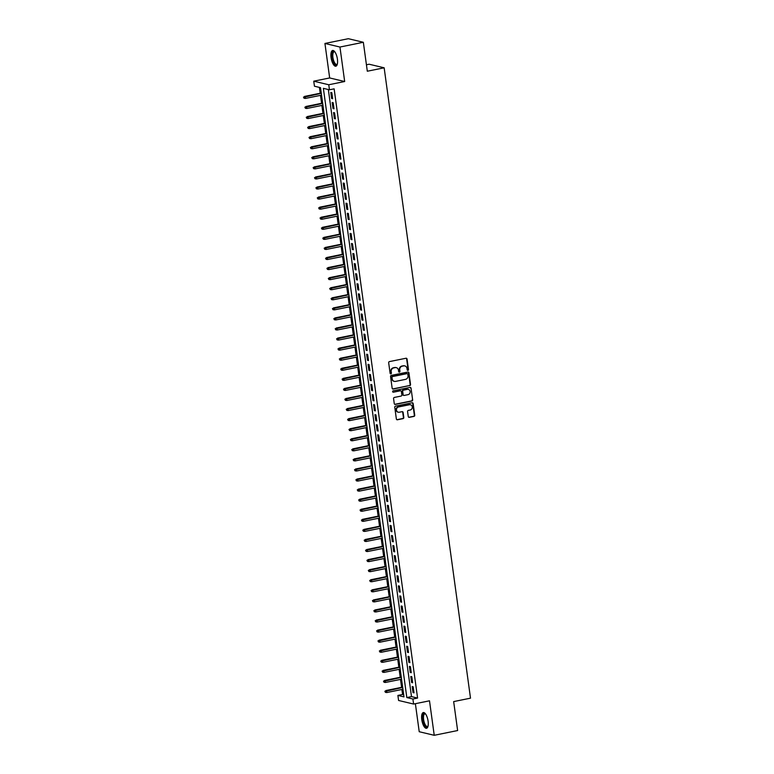 <?xml version="1.0" encoding="UTF-8"?>
<svg xmlns="http://www.w3.org/2000/svg" width="774" height="774" viewBox="0 0 774 774"><rect width="100%" height="100%" fill="white"/><g stroke="black" fill="none" stroke-linecap="round" stroke-linejoin="round"><path stroke-width="1.16" d="M407.937 370.369A0.706 0.648 103.4 0 0 408.478 369.546L407.047 359.049A1.006 0.919 103.4 0 0 405.992 358.246L389.448 361.603A1.006 0.919 103.4 0 0 388.674 362.783L390.106 373.281A0.706 0.648 103.4 0 0 390.841 373.842A0.706 0.648 103.4 0 0 391.392 373.02L391.209 371.665A3.231 2.961 103.4 0 1 393.714 367.902L395.088 367.621A3.231 2.961 103.4 0 1 398.465 370.185L398.649 371.549A0.706 0.648 103.4 0 0 399.394 372.11A0.706 0.648 103.4 0 0 399.935 371.288L399.752 369.924A3.231 2.961 103.4 0 1 402.257 366.16L403.631 365.889A3.231 2.961 103.4 0 1 407.008 368.453L407.192 369.808A0.706 0.648 103.4 0 0 407.937 370.369M407.482 370.282A0.706 0.648 103.4 0 0 408.072 369.45L406.64 358.952A1.006 0.919 103.4 0 0 406.147 358.227M390.396 373.755A0.706 0.648 103.4 0 0 390.986 372.923L391.209 371.665M398.939 372.013A0.706 0.648 103.4 0 0 399.529 371.191L399.752 369.924M428.099 721.174A8.03 2.99 -101.5 0 0 423.33 712.554A8.03 2.99 -101.5 0 0 421.772 719.665A8.03 2.99 -101.5 0 0 426.532 728.286A8.03 2.99 -101.5 0 0 428.099 721.174M337.406 59.095A8.03 2.99 -101.5 0 0 332.636 50.474A8.03 2.99 -101.5 0 0 331.069 57.586A8.03 2.99 -101.5 0 0 335.839 66.206A8.03 2.99 -101.5 0 0 337.406 59.095M408.266 416.557A1.006 0.919 103.4 0 0 409.32 417.35L413.955 416.412A1.006 0.919 103.4 0 0 414.738 415.232L413.142 403.573A1.006 0.919 103.4 0 0 412.087 402.77L395.553 406.137A1.006 0.919 103.4 0 0 394.769 407.308L396.365 418.976A1.006 0.919 103.4 0 0 397.42 419.779L403.022 418.637A1.006 0.919 103.4 0 0 403.805 417.457L403.128 412.465A1.006 0.919 103.4 0 0 402.074 411.671L399.287 412.232A2.699 2.467 103.4 0 1 396.452 409.552A2.699 2.467 103.4 0 1 398.562 406.94L409.456 404.734A2.699 2.467 103.4 0 1 412.29 407.414A2.699 2.467 103.4 0 1 410.181 410.017L408.362 410.384A1.006 0.919 103.4 0 0 407.579 411.565L408.266 416.557M412.9 699.009L413.597 704.05L398.581 700.47L397.894 695.429L403.98 696.881L320.523 87.665L314.447 86.214L313.751 81.183L328.766 84.763L329.453 89.794L323.368 88.342L406.824 697.558L412.9 699.009L417.583 698.061L334.136 88.846L329.453 89.794M363.345 42.28L339.95 47.04L324.935 43.46L348.339 38.7L363.345 42.28L367.311 71.227L384.156 67.802L470.505 698.167L453.661 701.592L457.627 730.54L434.233 735.3L429.502 700.809L413.597 704.05M324.935 43.46L329.666 77.951L344.672 81.522L339.95 47.04M344.672 81.522L328.766 84.763M409.746 385.675A1.006 0.919 103.4 0 0 410.53 384.494L408.933 372.836A1.006 0.919 103.4 0 0 407.879 372.033L391.344 375.39A1.006 0.919 103.4 0 0 390.56 376.57L392.157 388.229A1.006 0.919 103.4 0 0 393.211 389.032L409.34 385.578A1.006 0.919 103.4 0 0 410.123 384.397L408.527 372.739A1.006 0.919 103.4 0 0 408.033 372.013M411.033 388.2L412.639 399.868A1.006 0.919 103.4 0 1 411.855 401.038L395.311 404.405A1.006 0.919 103.4 0 1 394.256 403.602L393.579 398.61A1.006 0.919 103.4 0 1 394.363 397.439L401.067 396.075A1.006 0.919 103.4 0 0 401.851 394.895L401.396 391.586A1.006 0.919 103.4 0 0 400.342 390.783L393.356 392.205A0.706 0.648 103.4 0 1 392.621 391.499A0.706 0.648 103.4 0 1 393.173 390.822L409.978 387.406A1.006 0.919 103.4 0 1 411.033 388.2L412.639 399.868M415.377 703.682L419.218 731.72L434.233 735.3M332.636 98.714L331.814 92.677L330.798 92.435L331.62 98.472L332.636 98.714M334.02 108.786L333.188 102.749L332.172 102.507L333.004 108.544L334.02 108.786M335.394 118.857L334.571 112.811L333.555 112.569L334.387 118.615L335.394 118.857M336.777 128.929L335.945 122.882L334.939 122.64L335.761 128.687L336.777 128.929M338.161 138.991L337.329 132.954L336.313 132.712L337.145 138.749L338.161 138.991M339.534 149.063L338.712 143.026L337.696 142.784L338.519 148.821L339.534 149.063M340.918 159.134L340.086 153.097L339.07 152.855L339.902 158.893L340.918 159.134M342.292 169.206L341.469 163.159L340.454 162.917L341.276 168.964L342.292 169.206M343.675 179.278L342.843 173.231L341.827 172.989L342.659 179.036L343.675 179.278M345.049 189.34L344.227 183.303L343.211 183.061L344.043 189.098L345.049 189.34M346.433 199.411L345.601 193.374L344.594 193.132L345.417 199.17L346.433 199.411M347.816 209.483L346.984 203.436L345.968 203.194L346.8 209.241L347.816 209.483M349.19 219.555L348.368 213.508L347.352 213.266L348.174 219.313L349.19 219.555M350.574 229.626L349.742 223.58L348.726 223.338L349.558 229.385L350.574 229.626M351.947 239.688L351.125 233.651L350.109 233.409L350.932 239.447L351.947 239.688M353.331 249.76L352.499 243.723L351.483 243.481L352.315 249.518L353.331 249.76M354.705 259.832L353.882 253.785L352.867 253.543L353.699 259.59L354.705 259.832M356.088 269.903L355.256 263.857L354.25 263.615L355.072 269.662L356.088 269.903M357.472 279.975L356.64 273.928L355.624 273.686L356.456 279.733L357.472 279.975M358.846 290.037L358.023 284L357.007 283.758L357.83 289.795L358.846 290.037M360.229 300.109L359.397 294.072L358.381 293.83L359.213 299.867L360.229 300.109M361.603 310.181L360.781 304.134L359.765 303.892L360.587 309.939L361.603 310.181M362.987 320.252L362.155 314.205L361.139 313.963L361.971 320.01L362.987 320.252M364.361 330.324L363.538 324.277L362.522 324.035L363.354 330.082L364.361 330.324M365.744 340.386L364.912 334.349L363.906 334.107L364.728 340.144L365.744 340.386M367.128 350.458L366.296 344.42L365.28 344.178L366.112 350.216L367.128 350.458M368.501 360.529L367.679 354.482L366.663 354.24L367.486 360.287L368.501 360.529M369.885 370.601L369.053 364.554L368.037 364.312L368.869 370.359L369.885 370.601M371.259 380.663L370.436 374.626L369.421 374.384L370.243 380.421L371.259 380.663M372.642 390.735L371.81 384.697L370.794 384.455L371.626 390.493L372.642 390.735M374.016 400.806L373.194 394.769L372.178 394.527L373.01 400.564L374.016 400.806M375.4 410.878L374.568 404.831L373.561 404.589L374.384 410.636L375.4 410.878M376.783 420.95L375.951 414.903L374.935 414.661L375.767 420.708L376.783 420.95M378.157 431.012L377.335 424.974L376.319 424.733L377.141 430.77L378.157 431.012M379.541 441.083L378.709 435.046L377.693 434.804L378.525 440.841L379.541 441.083M380.914 451.155L380.092 445.118L379.076 444.876L379.899 450.913L380.914 451.155M382.298 461.227L381.466 455.18L380.45 454.938L381.282 460.985L382.298 461.227M383.672 471.298L382.849 465.251L381.834 465.01L382.666 471.056L383.672 471.298M385.055 481.36L384.223 475.323L383.217 475.081L384.039 481.118L385.055 481.36M386.439 491.432L385.607 485.395L384.591 485.153L385.423 491.19L386.439 491.432M387.813 501.504L386.99 495.466L385.974 495.225L386.797 501.262L387.813 501.504M389.196 511.575L388.364 505.528L387.348 505.287L388.18 511.333L389.196 511.575M390.57 521.647L389.748 515.6L388.732 515.358L389.554 521.405L390.57 521.647M391.954 531.709L391.122 525.672L390.106 525.43L390.938 531.467L391.954 531.709M393.327 541.781L392.505 535.743L391.489 535.502L392.321 541.539L393.327 541.781M394.711 551.852L393.879 545.815L392.873 545.573L393.695 551.61L394.711 551.852M396.094 561.924L395.262 555.877L394.247 555.635L395.079 561.682L396.094 561.924M397.468 571.996L396.646 565.949L395.63 565.707L396.452 571.754L397.468 571.996M398.852 582.058L398.02 576.02L397.004 575.779L397.836 581.816L398.852 582.058M400.226 592.129L399.403 586.092L398.387 585.85L399.21 591.887L400.226 592.129M401.609 602.201L400.777 596.154L399.761 595.912L400.593 601.959L401.609 602.201M402.983 612.273L402.161 606.226L401.145 605.984L401.977 612.031L402.983 612.273M404.367 622.344L403.535 616.298L402.528 616.056L403.351 622.102L404.367 622.344M405.75 632.406L404.918 626.369L403.902 626.127L404.734 632.164L405.75 632.406M407.124 642.478L406.302 636.441L405.286 636.199L406.108 642.236L407.124 642.478M408.508 652.55L407.675 646.503L406.66 646.261L407.492 652.308L408.508 652.55M409.881 662.621L409.059 656.575L408.043 656.333L408.866 662.38L409.881 662.621M411.265 672.693L410.433 666.646L409.417 666.404L410.249 672.451L411.265 672.693M412.639 682.755L411.816 676.718L410.801 676.476L411.633 682.513L412.639 682.755M328.34 89.532L411.497 696.61L417.583 698.061M412.184 686.548L413.006 692.585L414.022 692.827L413.19 686.79L412.184 686.548M319.41 87.404L320.213 93.238M320.504 95.366L321.597 103.31M321.887 105.428L322.971 113.372M323.261 115.5L324.354 123.443M324.645 125.572L325.728 133.515M326.018 135.643L327.112 143.587M327.402 145.715L328.486 153.658M328.786 155.777L329.869 163.72M330.159 165.849L331.253 173.792M331.543 175.921L332.627 183.864M332.917 185.992L334.01 193.935M334.3 196.064L335.384 204.007M335.674 206.126L336.767 214.069M337.058 216.198L338.141 224.141M338.441 226.269L339.525 234.212M339.815 236.341L340.908 244.284M341.199 246.413L342.282 254.356M342.572 256.475L343.666 264.418M343.956 266.546L345.04 274.489M345.33 276.618L346.423 284.561M346.713 286.69L347.797 294.633M348.097 296.761L349.18 304.704M349.471 306.823L350.564 314.766M350.854 316.895L351.938 324.838M352.228 326.967L353.321 334.91M353.612 337.038L354.695 344.981M354.985 347.11L356.079 355.053M356.369 357.172L357.453 365.115M357.752 367.244L358.836 375.187M359.126 377.315L360.22 385.259M360.51 387.387L361.593 395.33M361.884 397.449L362.977 405.402M363.267 407.521L364.351 415.464M364.641 417.592L365.734 425.536M366.025 427.664L367.108 435.607M367.408 437.736L368.492 445.679M368.782 447.798L369.875 455.741M370.166 457.869L371.249 465.813M371.539 467.941L372.633 475.884M372.923 478.013L374.006 485.956M374.297 488.084L375.39 496.028M375.68 498.146L376.764 506.09M377.064 508.218L378.147 516.161M378.438 518.29L379.531 526.233M379.821 528.361L380.905 536.305M381.195 538.433L382.288 546.376M382.579 548.495L383.662 556.438M383.952 558.567L385.046 566.51M385.336 568.638L386.419 576.582M386.719 578.71L387.803 586.653M388.093 588.782L389.187 596.725M389.477 598.844L390.56 606.787M390.851 608.915L391.944 616.859M392.234 618.987L393.318 626.93M393.608 629.059L394.701 637.002M394.992 639.13L396.075 647.074M396.375 649.192L397.459 657.136M397.749 659.264L398.842 667.207M399.132 669.336L400.216 677.279M400.506 679.408L401.6 687.351M401.89 689.479L402.577 694.481L403.689 694.742M384.156 67.802L369.15 64.223L366.431 64.774M402.577 694.481L397.894 695.429M329.666 77.951L313.751 81.183M411.497 696.61L406.824 697.558M331.62 98.472L332.578 98.279M333.004 108.544L333.962 108.35M334.387 118.615L335.336 118.422M335.761 128.687L336.719 128.494M337.145 138.749L338.093 138.556M338.519 148.821L339.476 148.627M339.902 158.893L340.86 158.699M341.276 168.964L342.234 168.771M342.659 179.036L343.617 178.842M344.043 189.098L344.991 188.904M345.417 199.17L346.375 198.976M346.8 209.241L347.749 209.048M348.174 219.313L349.132 219.119M349.558 229.385L350.516 229.191M350.932 239.447L351.889 239.253M352.315 249.518L353.273 249.325M353.699 259.59L354.647 259.396M355.072 269.662L356.03 269.468M356.456 279.733L357.404 279.53M357.83 289.795L358.788 289.602M359.213 299.867L360.171 299.673M360.587 309.939L361.545 309.745M361.971 320.01L362.929 319.817M363.354 330.082L364.302 329.879M364.728 340.144L365.686 339.95M366.112 350.216L367.06 350.022M367.486 360.287L368.443 360.094M368.869 370.359L369.827 370.166M370.243 380.421L371.201 380.228M371.626 390.493L372.584 390.299M373.01 400.564L373.958 400.371M374.384 410.636L375.342 410.443M375.767 420.708L376.715 420.514M377.141 430.77L378.099 430.576M378.525 440.841L379.483 440.648M379.899 450.913L380.856 450.72M381.282 460.985L382.24 460.791M382.666 471.056L383.614 470.863M384.039 481.118L384.997 480.925M385.423 491.19L386.371 490.997M386.797 501.262L387.755 501.068M388.18 511.333L389.138 511.14M389.554 521.405L390.512 521.212M390.938 531.467L391.896 531.274M392.321 541.539L393.269 541.345M393.695 551.61L394.653 551.417M395.079 561.682L396.027 561.489M396.452 571.754L397.41 571.56M397.836 581.816L398.794 581.622M399.21 591.887L400.168 591.694M400.593 601.959L401.551 601.766M401.977 612.031L402.925 611.837M403.351 622.102L404.309 621.899M404.734 632.164L405.682 631.971M406.108 642.236L407.066 642.043M407.492 652.308L408.449 652.114M408.866 662.38L409.823 662.186M410.249 672.451L411.207 672.248M411.633 682.513L412.581 682.32M413.006 692.585L413.964 692.391M404.618 365.86A3.231 2.961 103.4 0 0 403.235 365.792L403.631 365.889M399.345 369.827A3.231 2.961 103.4 0 1 401.851 366.063L403.235 365.792M396.075 367.602A3.231 2.961 103.4 0 0 394.682 367.524L395.088 367.621M390.802 371.568A3.231 2.961 103.4 0 1 393.308 367.805L394.682 367.524M392.641 388.954A1.006 0.919 103.4 0 0 392.805 388.935L409.34 385.578M407.792 374.181A0.706 0.648 103.4 0 0 407.056 373.619L392.544 376.57A0.706 0.648 103.4 0 0 391.992 377.393L392.186 378.825A3.231 2.961 103.4 0 0 395.562 381.398L405.479 379.376A3.231 2.961 103.4 0 0 407.995 375.613L407.792 374.181M394.179 381.321A3.231 2.961 103.4 0 1 391.779 378.728L391.586 377.296A0.706 0.648 103.4 0 1 392.137 376.474L406.65 373.523M394.75 404.328A1.006 0.919 103.4 0 0 394.904 404.309L411.449 400.942A1.006 0.919 103.4 0 0 412.232 399.771M400.506 390.764A1.006 0.919 103.4 0 0 399.935 390.686L393.356 392.205M408.024 394.653A2.699 2.467 103.4 0 0 408.295 389.38A2.699 2.467 103.4 0 0 407.298 389.37L403.467 390.154A1.006 0.919 103.4 0 0 402.683 391.325L403.138 394.634A1.006 0.919 103.4 0 0 404.192 395.437L408.024 394.653M408.082 389.341A2.699 2.467 103.4 0 0 406.892 389.274L407.298 389.37M403.622 395.359A1.006 0.919 103.4 0 1 402.732 394.537L402.277 391.228A1.006 0.919 103.4 0 1 403.061 390.057L406.892 389.274M410.626 388.103A1.006 0.919 103.4 0 0 410.143 387.387M410.239 404.705A2.699 2.467 103.4 0 0 409.049 404.638L409.456 404.734M398.097 412.155A2.699 2.467 103.4 0 1 398.165 406.843L409.049 404.638M396.849 419.692A1.006 0.919 103.4 0 0 397.014 419.682L402.615 418.541A1.006 0.919 103.4 0 0 403.399 417.36L402.722 412.368A1.006 0.919 103.4 0 0 402.228 411.652M408.749 417.273A1.006 0.919 103.4 0 0 408.914 417.254L413.548 416.315A1.006 0.919 103.4 0 0 414.332 415.135L412.736 403.477A1.006 0.919 103.4 0 0 412.252 402.751M303.495 97.127L304.037 98.23L303.495 97.127L305.217 96.605L305.469 98.424L321.549 95.154M303.901 97.224L321.307 93.335M304.492 96.431L321.258 93.025M305.469 98.424L304.037 98.23M337.309 64.145A6.947 2.593 78.5 0 1 337.271 64.213A6.947 2.593 78.5 0 1 334.513 63.865A6.947 2.593 78.5 0 1 332.249 57.537A6.947 2.593 78.5 0 1 334.736 51.742A6.947 2.593 78.5 0 1 334.803 51.79M334.881 51.906A6.434 2.399 -101.5 0 0 334.174 51.79A6.434 2.399 -101.5 0 0 332.917 57.489A6.434 2.399 -101.5 0 0 336.738 64.397A6.434 2.399 -101.5 0 0 337.338 64.01M333.101 50.474A7.982 2.98 -101.5 0 0 331.843 57.44A7.982 2.98 -101.5 0 0 336.264 66.022M428.003 726.225A6.947 2.593 78.5 0 1 427.964 726.293A6.947 2.593 78.5 0 1 427.858 726.476A6.947 2.593 78.5 0 1 423.775 723.1A6.947 2.593 78.5 0 1 423.504 714.054A6.947 2.593 78.5 0 1 425.429 713.822A6.947 2.593 78.5 0 1 425.497 713.88M425.574 713.986A6.434 2.399 -101.5 0 0 424.868 713.87A6.434 2.399 -101.5 0 0 424.133 714.421A6.434 2.399 -101.5 0 0 424.055 721.745A6.434 2.399 -101.5 0 0 427.432 726.476A6.434 2.399 -101.5 0 0 428.041 726.089M423.794 712.554A7.982 2.98 -101.5 0 0 423.185 713.135A7.982 2.98 -101.5 0 0 422.981 721.823A7.982 2.98 -101.5 0 0 426.958 728.102M304.869 107.189L305.411 108.292L304.869 107.189L306.601 106.677L306.852 108.486L322.932 105.216M305.275 107.286L322.681 103.406M305.865 106.502L322.642 103.097M306.852 108.486L305.411 108.292M306.252 117.261L306.794 118.364L306.252 117.261L307.984 116.748L308.226 118.557L324.316 115.287M306.659 117.358L324.064 113.478M307.249 116.574L324.016 113.159M308.226 118.557L306.794 118.364M307.626 127.333L308.178 128.436L307.626 127.333L309.358 126.82L309.61 128.629L325.69 125.359M308.033 127.429L325.438 123.55M308.632 126.646L325.399 123.23M309.61 128.629L308.178 128.436M309.01 137.404L309.552 138.507L309.01 137.404L310.742 136.892L310.984 138.701L327.073 135.431M309.416 137.501L326.822 133.612M310.006 136.717L326.783 133.302M310.984 138.701L309.552 138.507M310.384 147.476L310.935 148.579L310.384 147.476L312.116 146.954L312.367 148.772L328.447 145.502M310.79 147.573L328.205 143.683M311.39 146.779L328.157 143.374M312.367 148.772L310.935 148.579M311.767 157.538L312.309 158.641L311.767 157.538L313.499 157.025L313.741 158.834L329.83 155.564M312.174 157.635L329.579 153.755M312.764 156.851L329.54 153.446M313.741 158.834L312.309 158.641M313.151 167.61L313.693 168.713L313.151 167.61L314.873 167.097L315.124 168.906L331.204 165.636M313.557 167.706L330.962 163.827M314.147 166.923L330.914 163.507M315.124 168.906L313.693 168.713M314.525 177.681L315.066 178.784L314.525 177.681L316.256 177.169L316.508 178.978L332.588 175.708M314.931 177.778L332.336 173.898M315.521 176.994L332.298 173.579M316.508 178.978L315.066 178.784M315.908 187.753L316.45 188.856L315.908 187.753L317.63 187.24L317.882 189.05L333.971 185.779M316.314 187.85L333.72 183.96M316.905 187.066L333.671 183.651M317.882 189.05L316.45 188.856M317.282 197.825L317.824 198.928L317.282 197.825L319.014 197.302L319.265 199.121L335.345 195.851M317.688 197.921L335.094 194.032M318.288 197.128L335.055 193.723M319.265 199.121L317.824 198.928M318.665 207.887L319.207 208.99L318.665 207.887L320.397 207.374L320.639 209.183L336.729 205.913M319.072 207.983L336.477 204.104M319.662 207.2L336.438 203.794M320.639 209.183L319.207 208.99M320.039 217.958L320.591 219.061L320.039 217.958L321.771 217.446L322.023 219.255L338.103 215.985M320.446 218.055L337.861 214.175M321.046 217.271L337.812 213.856M322.023 219.255L320.591 219.061M321.423 228.03L321.965 229.133L321.423 228.03L323.155 227.517L323.397 229.327L339.486 226.056M321.829 228.127L339.235 224.247M322.419 227.343L339.196 223.928M323.397 229.327L321.965 229.133M322.806 238.102L323.348 239.205L322.806 238.102L324.529 237.579L324.78 239.398L340.86 236.128M323.213 238.198L340.618 234.309M323.803 237.405L340.57 234M324.78 239.398L323.348 239.205M324.18 248.164L324.722 249.276L324.18 248.164L325.912 247.651L326.164 249.47L342.243 246.2M324.587 248.261L341.992 244.381M325.177 247.477L341.953 244.071M326.164 249.47L324.722 249.276M325.564 258.235L326.106 259.338L325.564 258.235L327.286 257.723L327.537 259.532L343.627 256.262M325.97 258.332L343.375 254.453M326.56 257.548L343.327 254.143M327.537 259.532L326.106 259.338M326.938 268.307L327.479 269.41L326.938 268.307L328.669 267.794L328.921 269.604L345.001 266.333M327.344 268.404L344.749 264.524M327.944 267.62L344.711 264.205M328.921 269.604L327.479 269.41M328.321 278.379L328.863 279.482L328.321 278.379L330.053 277.866L330.295 279.675L346.384 276.405M328.727 278.476L346.133 274.596M329.318 277.692L346.094 274.277M330.295 279.675L328.863 279.482M329.695 288.45L330.246 289.553L329.695 288.45L331.427 287.928L331.678 289.747L347.758 286.477M330.101 288.547L347.516 284.658M330.701 287.754L347.468 284.348M331.678 289.747L330.246 289.553M331.079 298.512L331.62 299.625L331.079 298.512L332.81 298L333.052 299.819L349.142 296.548M331.485 298.609L348.89 294.73M332.075 297.826L348.851 294.42M333.052 299.819L331.62 299.625M332.462 308.584L333.004 309.687L332.462 308.584L334.184 308.071L334.436 309.881L350.516 306.61M332.868 308.681L350.274 304.801M333.459 307.897L350.225 304.492M334.436 309.881L333.004 309.687M333.836 318.656L334.378 319.759L333.836 318.656L335.568 318.143L335.819 319.952L351.899 316.682M334.242 318.753L351.648 314.873M334.832 317.969L351.609 314.554M335.819 319.952L334.378 319.759M335.219 328.727L335.761 329.83L335.219 328.727L336.942 328.215L337.193 330.024L353.283 326.754M335.626 328.824L353.031 324.945M336.216 328.041L352.983 324.625M337.193 330.024L335.761 329.83M336.593 338.799L337.135 339.902L336.593 338.799L338.325 338.277L338.577 340.096L354.656 336.825M337 338.896L354.405 335.007M337.599 338.103L354.366 334.697M338.577 340.096L337.135 339.902M337.977 348.861L338.519 349.974L337.977 348.861L339.709 348.348L339.95 350.167L356.04 346.897M338.383 348.958L355.788 345.078M338.973 348.174L355.75 344.769M339.95 350.167L338.519 349.974M339.351 358.933L339.902 360.036L339.351 358.933L341.082 358.42L341.334 360.229L357.414 356.959M339.757 359.03L357.172 355.15M340.357 358.246L357.124 354.84M341.334 360.229L339.902 360.036M340.734 369.005L341.276 370.107L340.734 369.005L342.466 368.492L342.708 370.301L358.797 367.031M341.141 369.101L358.546 365.222M341.731 368.318L358.507 364.902M342.708 370.301L341.276 370.107M342.118 379.076L342.659 380.179L342.118 379.076L343.84 378.563L344.091 380.373L360.171 377.102M342.524 379.173L359.929 375.293M343.114 378.389L359.881 374.974M344.091 380.373L342.659 380.179M343.492 389.148L344.033 390.251L343.492 389.148L345.223 388.625L345.475 390.444L361.555 387.174M343.898 389.245L361.303 385.355M344.488 388.451L361.264 385.046M345.475 390.444L344.033 390.251M344.875 399.21L345.417 400.313L344.875 399.21L346.597 398.697L346.849 400.516L362.938 397.236M345.281 399.307L362.687 395.427M345.872 398.523L362.638 395.117M346.849 400.516L345.417 400.313M346.249 409.282L346.791 410.384L346.249 409.282L347.981 408.769L348.232 410.578L364.312 407.308M346.655 409.378L364.061 405.499M347.255 408.595L364.022 405.189M348.232 410.578L346.791 410.384M347.632 419.353L348.174 420.456L347.632 419.353L349.364 418.84L349.606 420.65L365.696 417.38M348.039 419.45L365.444 415.57M348.629 418.666L365.405 415.251M349.606 420.65L348.174 420.456M349.006 429.425L349.558 430.528L349.006 429.425L350.738 428.912L350.99 430.721L367.07 427.451M349.413 429.522L366.828 425.642M350.012 428.738L366.779 425.323M350.99 430.721L349.558 430.528M350.39 439.497L350.932 440.599L350.39 439.497L352.122 438.974L352.363 440.793L368.453 437.523M350.796 439.593L368.201 435.704M351.386 438.8L368.163 435.394M352.363 440.793L350.932 440.599M351.773 449.559L352.315 450.662L351.773 449.559L353.495 449.046L353.747 450.865L369.827 447.585M352.18 449.655L369.585 445.776M352.77 448.872L369.537 445.466M353.747 450.865L352.315 450.662M353.147 459.63L353.689 460.733L353.147 459.63L354.879 459.117L355.131 460.927L371.21 457.657M353.554 459.727L370.959 455.847M354.144 458.943L370.92 455.528M355.131 460.927L353.689 460.733M354.531 469.702L355.072 470.805L354.531 469.702L356.253 469.189L356.504 470.998L372.594 467.728M354.937 469.799L372.342 465.919M355.527 469.015L372.294 465.6M356.504 470.998L355.072 470.805M355.905 479.774L356.446 480.877L355.905 479.774L357.636 479.261L357.888 481.07L373.968 477.8M356.311 479.87L373.716 475.991M356.911 479.087L373.678 475.671M357.888 481.07L356.446 480.877M357.288 489.845L357.83 490.948L357.288 489.845L359.02 489.323L359.262 491.142L375.351 487.872M357.694 489.942L375.1 486.053M358.285 489.149L375.061 485.743M359.262 491.142L357.83 490.948M358.662 499.907L359.213 501.01L358.662 499.907L360.394 499.394L360.645 501.204L376.725 497.934M359.068 500.004L376.483 496.124M359.668 499.22L376.435 495.815M360.645 501.204L359.213 501.01M360.045 509.979L360.587 511.082L360.045 509.979L361.777 509.466L362.019 511.275L378.109 508.005M360.452 510.076L377.857 506.196M361.042 509.292L377.818 505.877M362.019 511.275L360.587 511.082M361.429 520.051L361.971 521.154L361.429 520.051L363.151 519.538L363.403 521.347L379.483 518.077M361.835 520.147L379.241 516.268M362.426 519.364L379.192 515.948M363.403 521.347L361.971 521.154M362.803 530.122L363.345 531.225L362.803 530.122L364.535 529.61L364.786 531.419L380.866 528.149M363.209 530.219L380.614 526.33M363.799 529.435L380.576 526.02M364.786 531.419L363.345 531.225M364.186 540.194L364.728 541.297L364.186 540.194L365.909 539.671L366.16 541.49L382.25 538.22M364.593 540.291L381.998 536.401M365.183 539.497L381.95 536.092M366.16 541.49L364.728 541.297M365.56 550.256L366.102 551.359L365.56 550.256L367.292 549.743L367.544 551.552L383.623 548.282M365.967 550.353L383.372 546.473M366.566 549.569L383.333 546.163M367.544 551.552L366.102 551.359M366.944 560.328L367.486 561.431L366.944 560.328L368.676 559.815L368.917 561.624L385.007 558.354M367.35 560.424L384.755 556.545M367.94 559.641L384.717 556.225M368.917 561.624L367.486 561.431M368.318 570.399L368.869 571.502L368.318 570.399L370.049 569.887L370.301 571.696L386.381 568.426M368.724 570.496L386.139 566.616M369.324 569.712L386.091 566.297M370.301 571.696L368.869 571.502M369.701 580.471L370.243 581.574L369.701 580.471L371.433 579.949L371.675 581.767L387.764 578.497M370.107 580.568L387.513 576.678M370.698 579.784L387.474 576.369M371.675 581.767L370.243 581.574M371.085 590.543L371.626 591.646L371.085 590.543L372.807 590.02L373.058 591.839L389.138 588.569M371.491 590.639L388.896 586.75M372.081 589.846L388.848 586.44M373.058 591.839L371.626 591.646M372.458 600.605L373 601.708L372.458 600.605L374.19 600.092L374.442 601.901L390.522 598.631M372.865 600.701L390.27 596.822M373.455 599.918L390.231 596.512M374.442 601.901L373 601.708M373.842 610.676L374.384 611.779L373.842 610.676L375.564 610.164L375.816 611.973L391.905 608.703M374.248 610.773L391.654 606.893M374.839 609.989L391.605 606.574M375.816 611.973L374.384 611.779M375.216 620.748L375.758 621.851L375.216 620.748L376.948 620.235L377.199 622.044L393.279 618.774M375.622 620.845L393.028 616.965M376.222 620.061L392.989 616.646M377.199 622.044L375.758 621.851M376.599 630.82L377.141 631.923L376.599 630.82L378.331 630.297L378.573 632.116L394.663 628.846M377.006 630.916L394.411 627.027M377.596 630.123L394.372 626.717M378.573 632.116L377.141 631.923M377.973 640.882L378.525 641.994L377.973 640.882L379.705 640.369L379.957 642.188L396.036 638.918M378.38 640.978L395.795 637.099M378.979 640.195L395.746 636.789M379.957 642.188L378.525 641.994M379.357 650.953L379.899 652.056L379.357 650.953L381.089 650.441L381.33 652.25L397.42 648.98M379.763 651.05L397.168 647.17M380.353 650.266L397.13 646.861M381.33 652.25L379.899 652.056M380.74 661.025L381.282 662.128L380.74 661.025L382.462 660.512L382.714 662.321L398.794 659.051M381.147 661.122L398.552 657.242M381.737 660.338L398.504 656.923M382.714 662.321L381.282 662.128M382.114 671.097L382.656 672.2L382.114 671.097L383.846 670.584L384.098 672.393L400.177 669.123M382.52 671.193L399.926 667.314M383.111 670.41L399.887 666.995M384.098 672.393L382.656 672.2M383.498 681.168L384.039 682.271L383.498 681.168L385.22 680.646L385.471 682.465L401.561 679.195M383.904 681.265L401.309 677.376M384.494 680.472L401.261 677.066M385.471 682.465L384.039 682.271M384.872 691.23L385.413 692.343L384.872 691.23L386.603 690.718L386.855 692.536L402.935 689.266M385.278 691.327L402.683 687.447M385.878 690.543L402.644 687.138M386.855 692.536L385.413 692.343"/></g></svg>
